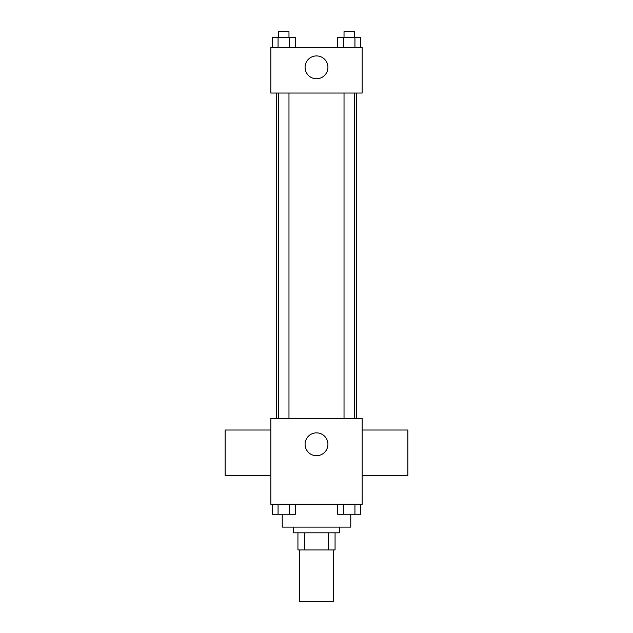 <?xml version="1.0" encoding="UTF-8"?>
<svg xmlns="http://www.w3.org/2000/svg" width="633" height="633" viewBox="0 0 633 633"><rect width="100%" height="100%" fill="white"/><g stroke="black" fill="none" stroke-linecap="round" stroke-linejoin="round"><path stroke-width="0.95" d="M299.369 549.95L299.369 601.35L333.631 601.35L333.631 549.95M328.519 532.812L328.519 549.95L297.937 549.95L297.937 532.812M328.519 549.95L335.063 549.95L335.063 532.812L335.063 549.95M339.343 527.107L339.343 532.812L293.657 532.812L293.657 527.107M304.481 532.812L304.481 549.95M282.231 514.297L282.231 527.107L350.769 527.107L350.769 514.297M362.187 504.256L270.813 504.256L270.813 418.587L362.187 418.587L362.187 504.256M327.926 444.287A11.426 11.426 0 0 1 310.787 454.185A11.426 11.426 0 0 1 310.787 434.396A11.426 11.426 0 0 1 327.926 444.287M362.187 475.7L407.881 475.7L407.881 430.013L362.187 430.013M270.813 430.013L225.119 430.013L225.119 475.7L270.813 475.7M356.482 93.043L356.482 418.587M344.028 418.587L344.028 93.043M288.972 93.043L288.972 418.587M362.187 93.043L270.813 93.043L270.813 47.356L362.187 47.356L362.187 93.043M327.926 67.343A11.426 11.426 0 0 1 310.787 77.234A11.426 11.426 0 0 1 310.787 57.453A11.426 11.426 0 0 1 327.926 67.343M360.707 47.356L360.707 37.363L337.626 37.363L337.626 47.356M354.939 37.363L354.939 47.356M343.395 37.363L343.395 47.356M344.028 37.363L344.028 31.65L354.306 31.65L354.306 37.363M295.374 47.356L295.374 37.363L272.293 37.363L272.293 47.356M289.605 37.363L289.605 47.356M278.061 37.363L278.061 47.356M278.694 37.363L278.694 31.65L288.972 31.65L288.972 37.363M360.707 504.256L360.707 514.249L337.626 514.249L337.626 504.256M354.939 504.256L354.939 514.249M343.395 504.256L343.395 514.249M354.306 514.249L344.028 514.249M295.374 504.256L295.374 514.249L272.293 514.249L272.293 504.256M289.605 504.256L289.605 514.249M278.061 504.256L278.061 514.249M288.972 514.249L278.694 514.249M276.518 93.043L276.518 418.587M354.306 418.587L354.306 93.043M278.694 93.043L278.694 418.587"/></g></svg>
